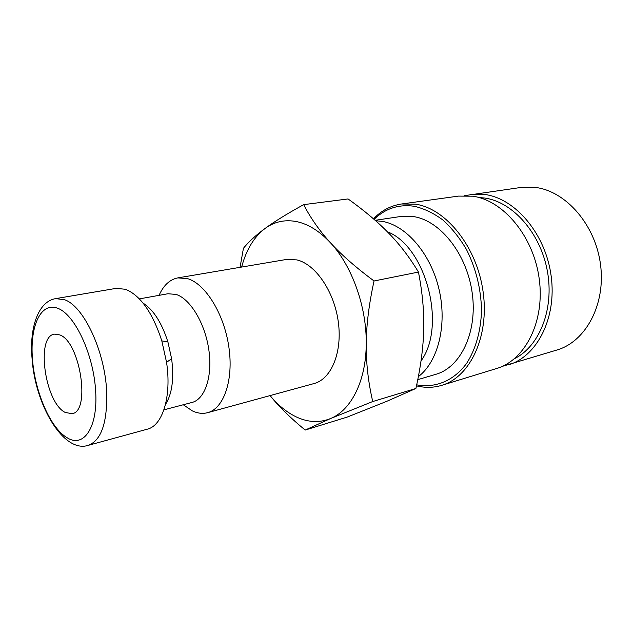 <?xml version="1.0" encoding="UTF-8"?>
<svg xmlns="http://www.w3.org/2000/svg" width="633" height="633" viewBox="0 0 633 633"><rect width="100%" height="100%" fill="white"/><g stroke="black" fill="none" stroke-linecap="round" stroke-linejoin="round"><path stroke-width="0.95" d="M159.081 295.342C163.52 285.309 169.771 279.493 177.833 277.887L187.582 278.631C205.416 283.798 224.09 313.841 228.853 346.939C233.767 380.053 223.829 408.57 207.64 412.669C202.726 413.966 197.638 413.373 192.361 410.896L183.269 404.756M207.64 412.669L314.031 383.558C331.257 379.135 342.493 352.375 338.307 321.944C334.271 291.52 315.566 264.262 296.877 259.894L286.583 259.435L177.833 277.887M139.387 298.887L167.959 293.744L176.14 294.432C190.359 298.934 205.076 323.336 208.843 349.883C212.72 376.437 204.926 399.296 191.997 402.461L163.923 409.844M116.148 288.363L125.484 289.281C140.471 295.445 152.585 312.647 161.819 340.886L166.55 362.305C171.765 396.519 162.594 425.724 147.283 429.19L88.145 445.371C101.367 440.497 107.539 422.425 106.653 391.154C104.801 350.856 83.532 305.968 64.566 299.733L55.696 298.626L116.148 288.363M298.23 417.796C288.062 413.373 278.678 405.975 270.069 395.593C278.829 406.528 290.539 418.017 305.185 430.068L330.561 418.54C320.148 422.749 309.371 422.504 298.23 417.796M303.65 204.641C287.145 213.74 274.318 221.653 265.172 228.386C274.429 221.645 284.89 219.374 296.545 221.59C308.271 224.035 319.602 231.124 330.529 242.85C352.043 265.868 366.808 307.14 366.23 343.996C366.064 381.058 351.038 410.303 330.561 418.54L372.734 401.536C368.216 381.984 366.048 362.804 366.23 343.996C366.349 325.235 368.952 304.236 374.04 280.981C355.833 267.442 341.337 254.735 330.529 242.85C319.625 230.926 310.661 218.187 303.65 204.641L348.079 198.944C364.466 210.694 378.075 222.167 388.907 233.371C399.787 244.504 409.63 257.402 418.453 272.071C422.44 292.533 424.197 311.673 423.714 329.492C423.319 347.327 420.716 366.99 415.905 388.48L386.502 401.433L347.177 417.092L305.185 430.068M464.622 195.644L521.094 187.431L535.289 187.408C565.894 191.055 595.511 224.747 600.543 264.76C605.805 304.758 585.596 341.646 557.04 349.978L502.365 366.341M470.651 194.418L484.854 194.489C515.547 198.501 545.709 234.115 551.177 276.178C556.874 318.225 536.879 356.624 508.346 364.909M478.991 197.52L484.72 198.042C512.73 201.887 540.4 232.841 547.339 270.924C554.429 308.983 539.458 346.393 514.605 358.579M373.454 218.812C381.43 210.552 390.814 205.614 401.583 203.984L415.699 204.206C446.289 208.748 477.037 247.028 483.129 291.916C489.451 336.788 469.955 377.197 441.684 385.355C433.447 387.815 425.052 387.974 416.482 385.845M401.583 203.984L458.498 196.103L472.693 196.198C503.385 200.305 533.666 236.378 539.237 278.939C545.045 321.485 525.121 360.232 496.62 368.509L441.684 385.355M374.079 219.358C385.378 208.431 398.79 204.071 414.322 206.279C424.031 208.55 433.51 213.092 442.776 219.912C451.677 227.959 459.566 237.794 466.434 249.418C475.897 268.321 480.93 288.49 481.539 309.917C481.009 330.584 475.747 349.179 466.695 363.271C453.806 380.908 435.298 388.338 416.696 384.832M375.638 220.727L382.649 221.431C406.6 225.696 430.946 254.055 439.112 289.669C447.365 325.259 437.973 361.831 418.366 376.619M375.163 220.308L400.934 216.454L414.109 216.676C440.782 221.012 467.201 254.616 472.281 293.53C477.567 332.436 460.571 367.425 435.844 374.317L417.772 379.65M65.199 412.439C44.951 402.707 35.575 336.25 54.454 334.145L59.826 334.92C80.264 341.931 90.883 411.735 72.035 413.681L65.199 412.439M241.648 267.063C246.229 249.742 254.07 236.853 265.172 228.386C255.898 235.175 248.65 241.806 243.436 248.278L240.049 267.332M387.301 231.725C425.89 246.34 446.866 325.916 421.008 360.921M374.04 280.981L418.453 272.071M372.734 401.536L415.905 388.48M143.105 303.12C153.534 309.869 161.803 322.814 167.911 341.97L171.622 358.753C174.154 378.692 172.121 393.924 165.506 404.44M95.63 390.893C98.17 427.512 83.58 448.575 66.94 437.609C50.316 428.011 34.704 391.463 32.449 358.776C29.775 325.868 40.916 301.387 57.991 308.382C75.018 314.815 93.589 354.52 95.63 390.893M32.054 358.523C35.132 404.97 63.395 453.402 88.145 445.371M55.696 298.626C38.763 301.173 29.466 326.541 31.966 357.431M167.911 341.97L161.819 340.886M171.622 358.753L166.55 362.305"/></g></svg>
